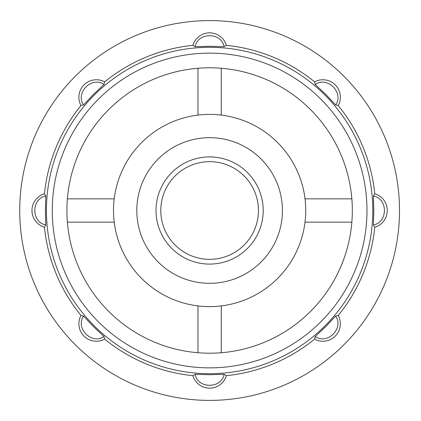 <?xml version="1.0" encoding="UTF-8"?>
<svg xmlns="http://www.w3.org/2000/svg" width="421" height="421" viewBox="0 0 421 421"><rect width="100%" height="100%" fill="white"/><g stroke="black" fill="none" stroke-linecap="round" stroke-linejoin="round"><path stroke-width="0.63" d="M263.204 210.5A53.588 53.588 0 0 1 182.819 256.91A53.588 53.588 0 0 1 182.819 164.09A53.588 53.588 0 0 1 263.204 210.5M104.671 81.869L104.029 84.458L93.751 94.136A164.211 164.211 0 0 0 93.251 94.636L83.574 104.913L80.985 105.555A17.477 17.477 0 0 1 104.671 81.869A166.011 166.011 0 0 1 192.865 45.336L195.155 46.715L209.263 46.289A164.211 164.211 0 0 1 209.968 46.289L224.077 46.715L226.366 45.336A166.011 166.011 0 0 1 314.561 81.869L315.203 84.458L325.48 94.136A164.211 164.211 0 0 1 325.98 94.636L335.658 104.913L338.247 105.555A166.011 166.011 0 0 1 374.779 193.749L373.401 196.039L373.827 210.147A164.211 164.211 0 0 1 373.827 210.5A164.211 164.211 0 0 1 373.827 210.853L373.401 224.961L374.779 227.251A166.011 166.011 0 0 1 338.247 315.445L335.658 316.087L325.98 326.364A164.211 164.211 0 0 1 325.48 326.864L315.203 336.542L314.561 339.131A166.011 166.011 0 0 1 226.366 375.664L224.077 374.285L209.968 374.711A164.211 164.211 0 0 1 209.263 374.711L195.155 374.285L192.865 375.664A166.011 166.011 0 0 1 104.671 339.131L104.029 336.542L93.751 326.864A164.211 164.211 0 0 1 93.251 326.364L83.574 316.087L80.985 315.445A166.011 166.011 0 0 1 44.452 227.251L45.831 224.961L45.405 210.853A164.211 164.211 0 0 1 45.405 210.147L45.831 196.039L44.452 193.749A166.011 166.011 0 0 1 80.985 105.555M352.324 210.5A142.708 142.708 0 0 1 138.262 334.09A142.708 142.708 0 0 1 138.262 86.91A142.708 142.708 0 0 1 352.324 210.5M399.508 210.5A189.892 189.892 0 0 1 114.67 374.953A189.892 189.892 0 0 1 114.67 46.047A189.892 189.892 0 0 1 399.508 210.5M104.019 84.474C91.815 75.896 75.006 92.752 83.563 104.918M45.836 196.039C31.138 198.586 31.159 222.409 45.826 224.946M83.59 316.097C75.012 328.301 91.867 345.109 104.034 336.553M195.155 374.285C197.691 388.972 221.551 388.951 224.077 374.29M315.203 336.542C327.385 345.146 344.22 328.259 335.642 316.097M373.401 224.961C388.088 222.409 388.073 198.575 373.401 196.044M335.658 104.913C344.262 92.731 327.37 75.896 315.213 84.474M44.452 227.251A17.477 17.477 0 0 1 44.452 193.749M104.671 339.131A17.477 17.477 0 0 1 80.985 315.445M226.366 375.664A17.477 17.477 0 0 1 192.865 375.664M338.247 315.445A17.477 17.477 0 0 1 314.561 339.131M374.779 193.749A17.477 17.477 0 0 1 374.779 227.251M314.561 81.869A17.477 17.477 0 0 1 338.247 105.555M224.077 46.715C221.541 32.038 197.702 32.038 195.155 46.71M192.865 45.336A17.477 17.477 0 0 1 226.366 45.336M351.851 198.849L305.02 198.849M305.02 222.151L351.851 222.151M197.965 68.265L197.965 115.096M221.267 115.096L221.267 68.265M67.381 222.151L114.212 222.151A96.109 96.109 0 0 0 215.452 306.435A96.109 96.109 0 0 0 305.725 210.5A96.109 96.109 0 0 0 203.78 114.565A96.109 96.109 0 0 0 114.212 222.151M114.212 198.849L67.381 198.849M221.267 352.735L221.267 305.904M197.965 305.904L197.965 352.735M160.79 210.5A48.825 48.825 0 0 1 209.616 161.675A48.825 48.825 0 0 1 258.441 210.5A48.825 48.825 0 0 1 209.616 259.325A48.825 48.825 0 0 1 160.79 210.5M282.428 210.5A72.812 72.812 0 0 0 173.21 147.445A72.812 72.812 0 0 0 173.21 273.555A72.812 72.812 0 0 0 282.428 210.5M366.98 210.5A157.365 157.365 0 0 1 130.936 346.778A157.365 157.365 0 0 1 130.936 74.222A157.365 157.365 0 0 1 366.98 210.5M372.801 210.5A163.185 163.185 0 0 0 128.021 69.176A163.185 163.185 0 0 0 128.021 351.824A163.185 163.185 0 0 0 372.801 210.5"/></g></svg>
